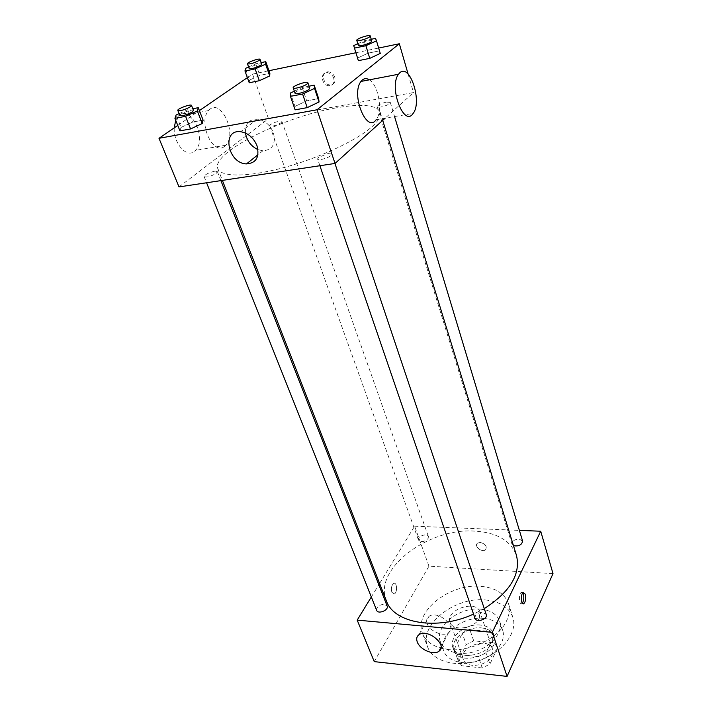 <?xml version="1.0" encoding="UTF-8"?>
<svg xmlns="http://www.w3.org/2000/svg" width="712" height="712" viewBox="0 0 712 712"><rect width="100%" height="100%" fill="white"/><g stroke="black" fill="none" stroke-linecap="round" stroke-linejoin="round"><path stroke-width="0.53" stroke-dasharray="3.56 2.67" d="M479.292 618.167L479.941 611.946C476.292 599.086 444.955 609.997 450.082 622.341C452.592 631.749 474.771 628.66 479.292 618.167M492.028 655.619L492.579 649.273C488.806 636.101 458.136 646.781 463.361 659.454C465.977 669.084 487.738 666.254 492.028 655.619M482.238 667.963L461.483 665.711L458.208 660.727L466.244 644.565L473.72 640.844L494.128 642.794L497.626 647.635L489.936 664.091L482.238 667.963L478.268 656.589L457.424 654.435L461.483 665.711M473.72 640.844L469.831 629.666L490.328 631.508L494.128 642.794M497.626 647.635L493.825 636.306L486.029 652.708L489.936 664.091M493.825 636.306L490.328 631.508M469.831 629.666L462.293 633.395L466.244 644.565M457.424 654.435L454.149 649.495L462.293 633.395M478.268 656.589L486.029 652.708M481.357 627.886C488.129 628.634 492.446 631.411 494.324 636.199C501.293 653.224 458.982 667.963 453.882 650.287C449.495 639.883 466.689 626.088 481.357 627.886M480.386 625.056C465.71 623.276 448.48 637.071 452.859 647.448C456.401 660.567 486.634 656.509 492.579 641.921L493.363 633.342C491.494 628.562 487.168 625.795 480.386 625.056M454.149 649.495L458.208 660.727M483.688 618.372C493.63 619.422 499.975 623.472 502.708 630.521C506.294 640.862 495.917 654.907 480.057 660.353C464.251 665.934 447.385 661.377 443.781 651.035C437.364 635.861 462.373 615.871 483.688 618.372M480.564 609.134C490.55 610.139 496.905 614.144 499.619 621.149C503.197 631.428 492.722 645.446 476.773 650.919C460.878 656.535 443.959 652.058 440.372 641.779C433.991 626.702 459.169 606.722 480.564 609.134M485.166 599.949C499.682 601.328 508.92 607.14 512.862 617.393C517.873 632.051 502.921 652.183 479.959 660.068C457.059 668.15 432.843 661.662 427.663 647.066C418.389 625.225 454.478 596.647 485.166 599.949M440.933 648.143C463.307 655.013 498.418 640.168 506.739 620.481C509.507 614.447 510.059 608.778 508.395 603.473C504.479 593.327 495.223 587.605 480.618 586.323C449.779 583.217 413.316 611.759 422.519 633.386C425.269 640.373 431.303 645.268 440.612 648.053M374.254 661.626L428.944 566.165L553.002 573.605M480.191 542.428L477.538 543.14C473.542 545.979 481.962 552.984 485.531 549.798C487.311 546.362 485.522 543.906 480.191 542.428C485.522 543.906 487.302 546.362 485.531 549.798C481.962 552.984 473.533 545.979 477.538 543.149L480.191 542.428M379.603 583.448L414.607 526.177L428.944 566.165M414.607 526.177L519.377 530.378M474.984 618.283C474.94 614.661 477.494 612.658 482.647 612.267L486.243 614.501M513.486 545.721L511.964 544.164C512.035 541.156 514.393 539.438 519.039 539.029L522.599 541.049M428.117 538.477L428.419 536.51C427.333 532.692 416.921 536.421 418.487 540.061C421.237 542.526 424.441 542.001 428.117 538.477M371.335 596.967L378.811 584.739M376.648 610.326C376.612 606.793 379.131 604.782 384.195 604.283L387.141 606.037M386.358 600.777C372.91 569.404 428.241 527.788 474.352 531.09C496.682 532.398 510.727 540.515 516.485 555.458M484.267 608.618L473.551 614.1M391.849 592.304L394.323 593.933C397.705 592.562 397.002 581.553 393.647 583.439C391.502 585.38 390.906 588.334 391.849 592.304C390.906 588.334 391.502 585.38 393.647 583.439C397.002 581.553 397.705 592.562 394.323 593.933L391.849 592.304M427.182 623.668C429.639 631.286 443.434 637.151 448.578 632.701C457.691 626.578 437.293 609.694 428.909 616.458C426.693 618.158 426.114 620.561 427.182 623.668M522.831 592.838L521.282 592.366C518.416 593.888 519.075 605.601 521.905 603.545L522.297 603.206M336.144 107.877C283.723 116.572 210.556 152.946 217.828 168.708C220.845 177.181 247.749 177.315 283.429 167.703C319.065 158.153 356.997 140.371 372.171 126.576C378.624 120.684 381.294 115.878 380.181 112.176C376.434 104.886 361.758 103.454 336.144 107.877M328.018 153.552L331.792 154.059C332.985 156.417 318.059 161.544 317.57 158.945L318.397 157.459L328.018 153.552M281.142 122.713L281.952 121.512C281.587 119.572 268.78 124.075 269.723 125.81C272.296 126.611 276.105 125.579 281.142 122.713M386.527 102.092C381 103.409 377.894 104.94 377.2 106.693C377.36 108.393 387.23 105.883 389.695 103.498L390.292 102.421L386.527 102.092M214.428 171.298C208.438 172.74 205.003 174.511 204.13 176.62C206.818 177.591 210.885 176.478 216.341 173.274L217.4 171.681L214.428 171.298M178.997 186.918L268.522 118.735L413.485 92.578L385.174 118.148M247.375 77.653L252.529 74.119L268.522 118.735M252.529 74.119L268.949 70.719M355.911 52.741L378.651 48.042M408.127 74.101L413.485 92.578M334.791 77.323C333.554 74.11 331.445 72.304 328.446 71.876C320.729 71.075 322.536 84.87 330.083 84.915C334.151 84.505 335.717 81.969 334.791 77.323M181.062 127.43L179.949 130.883L181.062 127.43L192.56 122.117L203.107 120.15L192.56 122.117L181.062 127.43L176.104 115.015M357.593 58.046L358.367 60.671L357.593 58.046L367.988 53.186L379.265 50.872L380.261 53.427L379.265 50.872L367.988 53.186L357.593 58.046L353.731 45.595M177.769 125.428L199.396 110.591M249.565 80.064L249.227 82.752L249.565 80.064L259.827 75.392L269.866 73.327L259.827 75.392L249.565 80.064L245.373 68.441M294.99 106.408L295.115 109.844L294.99 106.408L306.685 100.846L318.656 98.621L306.685 100.846L294.99 106.408L290.389 93.041M224.565 146.316L225.757 145.239C237.835 133.598 220.115 96.654 208.678 110.556C197.518 122.001 213.208 156.444 224.565 146.316M369.359 79.824C378.606 85.155 383.065 111.757 376.167 119.678L413.12 113.404M174.235 127.849C173.336 143.076 186.437 158.109 194.251 151.451L195.462 150.383C207.797 138.858 189.748 102.653 178.071 116.412L175.713 120.301M245.435 133.037C245.026 123.826 249.04 119.18 257.477 119.1C264.802 120.355 270.106 124.894 273.39 132.726C276.042 143.94 272.545 149.965 262.888 150.802L257.993 149.636M333.714 78.151C332.477 74.947 330.359 73.122 327.36 72.704C319.635 71.894 321.45 85.707 329.015 85.751C333.074 85.342 334.649 82.806 333.714 78.151M294.35 91.181L302.173 87.514L309.026 86.188M309.711 88.226C309.355 86.072 294.029 91.341 295.062 93.263M302.173 87.514L306.685 100.846M179.077 113.653L187.692 109.728L192.801 108.74M193.486 110.485C193.112 108.607 178.81 113.867 179.816 115.513M187.692 109.728L192.56 122.117M357.798 43.726L364.197 40.771L371.246 39.276M371.762 41.002C371.548 39.196 357.495 43.841 358.332 45.443M364.197 40.771L367.988 53.186M375.518 38.368L379.265 50.872M248.595 66.99L255.706 63.786L261.171 62.629M261.696 64.124C261.455 62.523 248.328 67.133 249.147 68.53M255.706 63.786L259.827 75.392M492.579 649.273L479.941 611.946M463.361 659.454L450.082 622.341M452.859 647.448L453.882 650.287M493.363 633.342L494.324 636.199M454.345 650.101L458.403 661.341M440.372 641.779L443.781 651.035M499.619 621.149L502.708 630.521M422.519 633.386L427.663 647.066M508.395 603.473L512.862 617.393M441.048 647.217L448.578 632.701M418.941 634.721L428.909 616.458M523.213 592.509L521.282 592.366M522.644 603.598L521.905 603.545M217.828 168.708L222.384 180.394M380.181 112.176L382.709 120.39M334.943 163.466L331.792 154.059M319.893 165.727L317.57 158.945M269.723 125.81L418.487 540.061M281.952 121.512L428.419 536.51M377.2 106.693L511.964 544.164M390.292 102.421L394.555 116.563M204.13 176.62L206.578 182.77M217.4 171.681L220.889 180.617M208.678 110.556L178.071 116.412M225.757 145.239L195.462 150.383M257.477 119.1L240.665 131.72M262.888 150.802L257.958 154.744M329.015 85.751L330.083 84.915M327.36 72.704L328.446 71.876"/><path stroke-width="1.07" d="M519.377 530.378L540.711 531.232L553.002 573.605L507.077 676.4L374.254 661.626L357.184 620.125L371.335 596.967M334.943 163.466L486.243 614.501C488.112 619.137 476.319 623.098 474.984 618.283L319.893 165.727M394.555 116.563L522.599 541.049C521.86 544.965 518.826 546.522 513.486 545.721M378.811 584.739L379.603 583.448M540.711 531.232L492.303 632.354L357.184 620.125M220.889 180.617L387.141 606.037C389.046 610.122 378.054 614.625 376.648 610.326L206.578 182.77M382.709 120.39L516.485 555.458C520.864 574.175 510.13 591.894 484.267 608.618M473.551 614.1C436.883 631.01 393.647 623.205 386.358 600.777L222.384 180.394M525.34 594.226C526.15 598.445 525.652 601.604 523.836 603.687C521.015 605.743 520.356 594.031 523.213 592.509L525.34 594.226M492.303 632.354L507.077 676.4M417.259 641.93C416.146 638.815 416.707 636.403 418.941 634.721C427.369 628.037 448.142 645.17 438.966 651.222C433.795 655.619 419.795 649.593 417.259 641.93M522.297 603.206C523.827 600.803 524.192 597.76 523.409 594.084L522.831 592.838M385.174 118.148L335.032 163.448L178.997 186.918L158.999 138.306L177.769 125.428M268.949 70.719L355.911 52.741M378.651 48.042L399.334 43.761L408.127 74.101M203.107 120.15L202.235 123.523L190.576 128.943L179.949 130.883L190.576 128.943L202.235 123.523L203.107 120.15L198.265 107.681L197.331 110.939L185.592 116.314L174.93 118.343L176.104 115.015L179.077 113.653M380.261 53.427L369.759 58.366L358.367 60.671L369.759 58.366L380.261 53.427L376.479 40.806L365.897 45.71L354.469 48.105L353.731 45.595L357.798 43.726M199.396 110.591L247.375 77.653M399.334 43.761L317.027 109.773L158.999 138.306M269.866 73.327L269.723 75.953L259.346 80.705L249.227 82.752L259.346 80.705L269.723 75.953L269.866 73.327L265.772 61.65L265.585 64.178L255.136 68.904L244.981 71.031L245.373 68.441L248.595 66.99M318.656 98.621L319.056 101.967L307.21 107.637L295.115 109.844L307.21 107.637L319.056 101.967L318.656 98.621L314.188 85.182L314.535 88.404L302.6 94.029L290.46 96.343L290.389 93.041L294.35 91.181M317.027 109.773L335.032 163.448M256.961 145.64C259.764 157.032 256.275 163.119 246.486 163.902C227.849 163.573 221.192 129.148 240.665 131.72C248.114 133.037 253.543 137.674 256.961 145.64M376.167 119.678C366.725 133.874 350.598 94.385 360.975 81.435L362.408 79.895C364.526 78.258 366.84 78.231 369.359 79.824M399.841 72.713C410.041 63.074 422.474 102.216 413.12 113.404C404.06 127.786 388.503 87.354 398.471 74.262L399.841 72.713M175.713 120.301L174.235 127.849M257.993 149.636C251.033 146.289 246.85 140.754 245.435 133.037M309.026 86.188L314.188 85.182M293.202 87.843L295.062 93.263C295.222 94.901 305.733 92.026 308.821 89.498L309.711 88.226L307.887 82.788C307.548 80.67 292.187 85.956 293.202 87.843C293.353 89.445 303.882 86.552 306.988 84.043L307.887 82.788M314.535 88.404L319.056 101.967M302.6 94.029L307.21 107.637M290.46 96.343L295.115 109.844M192.801 108.74L198.265 107.681M177.813 110.467L179.816 115.513C182.441 116.154 186.606 114.952 192.311 111.9L193.486 110.485L191.519 105.438C191.154 103.596 176.816 108.865 177.813 110.467C180.43 111.09 184.604 109.879 190.327 106.836L191.519 105.438M197.331 110.939L202.235 123.523M185.592 116.314L190.576 128.943M174.93 118.343L179.949 130.883M371.246 39.276L375.518 38.368L376.479 40.806M356.774 40.397L358.332 45.443C358.394 46.858 368.487 44.099 371.103 41.937L371.762 41.002L370.24 35.947C370.035 34.167 355.947 38.831 356.774 40.397C356.828 41.794 366.938 39.009 369.572 36.864L370.24 35.947M365.897 45.71L369.759 58.366M354.469 48.105L358.367 60.671M261.171 62.629L265.772 61.65M247.456 63.822L249.147 68.53C251.674 69.028 255.563 67.916 260.806 65.184L261.696 64.124L260.031 59.399C259.809 57.832 246.646 62.451 247.456 63.822C249.983 64.294 253.873 63.172 259.132 60.449L260.031 59.399M265.585 64.178L269.723 75.953M255.136 68.904L259.346 80.705M244.981 71.031L249.227 82.752M438.966 651.222L441.048 647.217M523.836 603.687L522.644 603.598M360.975 81.435L398.471 74.262M257.958 154.744L246.486 163.902"/></g></svg>
